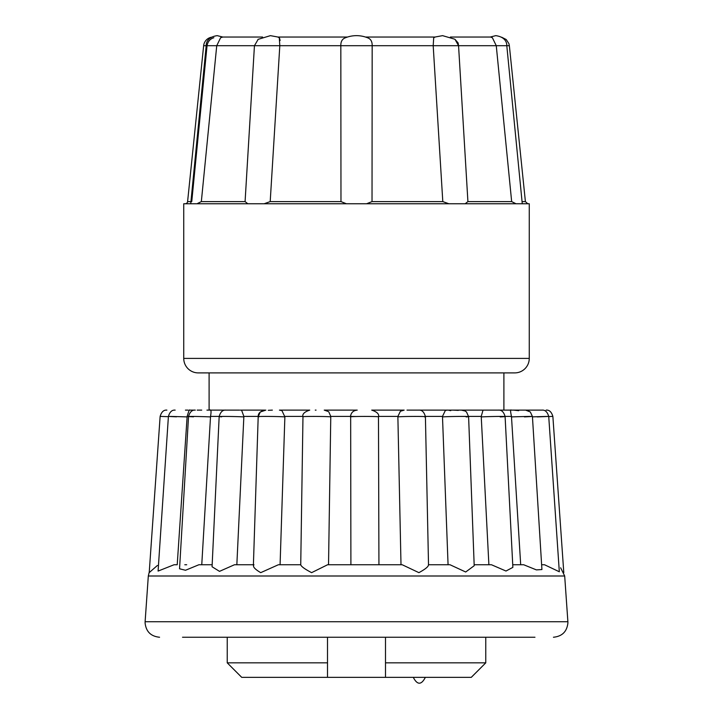 <?xml version="1.0" encoding="UTF-8"?>
<svg xmlns="http://www.w3.org/2000/svg" width="713" height="713" viewBox="0 0 713 713"><rect width="100%" height="100%" fill="white"/><g stroke="black" fill="none" stroke-linecap="round" stroke-linejoin="round"><path stroke-width="1.07" d="M183.74 358.398A14.501 14.501 0 0 0 198.232 372.899L514.768 372.899A14.501 14.501 0 0 0 529.26 358.398L529.26 203.758L183.74 203.758L183.74 358.398L529.26 358.398M211.315 37.236A9.661 9.661 0 0 0 203.642 45.712L187.599 201.592A2.415 2.415 0 0 1 185.202 203.758M458.094 42.896L455.046 39.402L458.557 45.712L458.138 43.003M278.266 37.04L347.507 37.04A29.83 29.83 0 0 1 365.493 37.04L434.734 37.04M280.111 40.481L279.549 38.199M191.752 201.592L207.046 45.712C207.839 41.514 210.103 38.858 213.847 37.736M216.538 47.664L216.734 45.712L220.611 37.736L222.812 37.04L217.224 35.65C206.075 37.165 206.146 44.687 206.2 45.712L190.736 203.758M196.984 203.758L201.342 201.592L216.734 45.712L203.642 45.712M465.179 203.758L467.915 201.592L511.658 201.592L496.266 45.712L492.389 37.736L490.517 37.04L450.411 37.04L490.196 37.04L495.776 35.65C506.925 37.165 506.854 44.687 506.8 45.712L433.192 45.712L433.709 37.736L435.188 37.04M277.812 37.04L279.291 37.736L279.808 45.712L254.443 45.712L258.249 39.206M367.453 37.736C370.715 38.85 372.284 41.514 372.168 45.712L340.832 45.712C340.707 41.514 342.285 38.858 345.547 37.736A29.83 29.83 0 0 1 367.453 37.736M177.216 564.758L174.034 564.758L177.216 564.758L187.109 416.9C167.608 416.294 164.061 416.267 176.468 416.82M175.157 410.118C171.993 409.823 169.747 411.927 168.411 416.437L158.09 571.077L174.034 564.758M168.384 416.668L160.131 416.41L149.213 572.619L157.421 565.454M182.528 637.244L534.973 637.244M209.105 372.899L209.105 410.118L239.577 410.118L209.586 410.118C211.119 409.2 211.422 411.294 210.522 416.41L210.504 416.9C196.815 416.321 179.792 416.24 193.517 416.82M258.222 416.41L243.855 416.41L241.6 410.225L240.397 410.118L264.96 410.118C260.281 411.196 258.026 413.38 258.204 416.668L260.263 412.025L265.824 410.118M272.366 410.118L268.302 410.314M279.443 410.118L309.736 410.118L279.443 410.118L281.938 410.59L284.87 416.9C278.266 416.321 252.349 416.24 259.033 416.82M316.046 410.118L315.271 410.118M328.417 411.579L324.228 410.118L357.222 410.118C353.122 410.545 350.867 412.809 350.457 416.9L350.466 416.41L330.761 416.41L330.77 416.9C328.524 416.321 300.672 416.24 303.025 416.82M371.714 410.118L404.155 410.118L371.714 410.118C377.097 411.9 379.352 414.155 378.478 416.864L378.933 564.758M447.345 410.118L406.998 410.118L447.345 410.118L445.358 410.421L442.497 416.41L425.394 416.41M448.851 410.118L503.895 410.118L503.895 372.899M522.264 203.758L506.8 45.712L509.358 45.712L525.401 201.592L527.798 203.758M564.687 575.997L148.313 575.997L145.113 621.736L567.887 621.736L564.687 575.997L560.632 567.78M227.233 637.244L227.233 662.849L327.508 662.849L327.508 637.244M485.767 637.244L485.767 662.849L471.275 677.35L327.508 677.35L327.508 662.849M385.492 637.244L385.492 662.849L485.767 662.849M385.492 662.849L385.492 677.35M327.508 677.35L241.725 677.35L227.233 662.849M353.381 203.758L356.5 203.758M201.342 201.592L245.085 201.592L247.821 203.758M264.158 203.758L270.2 201.592L340.974 201.592L346.402 203.758M366.598 203.758L372.026 201.592L442.8 201.592L448.842 203.758M511.658 201.592L516.016 203.758M245.085 201.592L254.443 45.712L216.734 45.712M340.974 201.592L340.832 45.712L279.808 45.712L270.2 201.592M442.8 201.592L433.192 45.712L372.168 45.712L372.026 201.592M458.557 45.712L467.915 201.592M324.228 410.118L357.222 410.118M453.415 410.118L461.311 410.118L465.179 411.009L466.525 412.007L468.593 416.633M461.997 410.118L483.869 410.118L482.995 410.171L481.239 416.41L468.575 416.41M484.323 410.118L487.754 410.118M474.163 564.758L491.471 564.758L505.989 571.033L512.87 567.37L505.098 416.535C503.797 411.962 501.551 409.823 498.342 410.118L524.857 410.118L513.547 410.118L518.725 410.67M528.894 410.929L527.567 410.118L541.8 410.118L528.636 410.118M532.281 410.118L524.875 410.118M523.387 410.118L506.07 410.118M396.954 410.118L392.132 410.118M351.304 410.118L346.366 410.118M201.734 410.118L197.189 410.118M188.125 410.118L185.433 410.118M188.544 416.41L187.136 416.41C188.669 411.294 189.489 409.2 189.613 410.118L195.291 410.118C192.109 409.823 189.854 411.945 188.535 416.49L179.551 568.796L185.523 570.266L198.865 564.758L212.162 564.758M206.93 410.118L209.586 410.118M240.397 410.118L264.835 410.118M262.589 37.04L222.483 37.04M378.425 416.9C380.689 416.321 352.81 416.24 350.662 416.82L350.903 564.758M350.573 415.617L350.466 416.41M328.827 411.918L330.761 416.41M221.681 416.82C211.119 416.24 233.347 416.321 243.846 416.9L243.855 416.41M187.136 416.41L187.109 416.9M250.896 416.41L246.921 416.445M356.5 416.508L350.466 416.419M548.734 416.57L552.869 416.41C551.523 411.918 549.277 409.815 546.122 410.118M532.451 416.855L533.511 416.82C551.844 416.267 553.092 416.294 537.245 416.9M510.998 410.118L511.266 410.118C510.303 409.226 510.365 411.321 511.479 416.41L511.497 416.9L513.636 416.82C533.146 416.267 536.746 416.294 524.429 416.9M481.239 416.41L481.248 416.9L483.058 416.82C496.667 416.24 513.868 416.321 500.161 416.9M453.022 410.118L458.307 410.394M442.497 416.41L442.497 416.9L443.851 416.82C454.261 416.24 476.632 416.321 466.115 416.9M404.155 410.118L400.394 411.258L397.89 416.41L378.46 416.41M424.591 416.9C431.205 416.321 405.198 416.24 398.692 416.82L397.89 416.41M309.736 410.118C304.389 411.882 302.134 414.101 302.972 416.784L300.734 564.758C301.18 566.47 304.808 569.099 311.617 572.655L327.57 564.758L378.888 564.758M327.57 564.758L328.533 564.758L330.77 416.9M225.923 410.118C222.706 409.823 220.451 411.971 219.167 416.561L212.064 566.746L219.497 571.363L234.452 564.758L253.971 564.758C252.42 566.47 254.666 569.099 260.717 572.655L278.346 564.758L280.084 564.758L284.87 416.9M234.452 564.758L236.841 564.758L243.846 416.9M201.761 564.758L210.504 416.9M541.622 564.758L544.545 564.758L559.322 571.764L548.725 416.419M512.736 564.758L523.707 564.758L536.399 569.892L541.925 569.553L532.424 416.463L530.303 411.954L525.606 410.118M378.763 564.758L402.23 564.758L418.905 572.655C425.483 569.09 428.656 566.461 428.442 564.758L450.037 564.758L465.687 572.004L474.198 565.721L468.601 416.633M401 564.758L397.881 416.9M300.734 564.758L278.346 564.758M184.801 564.758L186.708 564.758M511.497 416.9L520.695 564.758M481.248 416.9L488.886 564.758M442.497 416.9L448.067 564.758M187.599 201.592L190.941 201.592M522.059 201.592L525.401 201.592M302.989 416.41L284.87 416.41M219.176 416.41L210.522 416.41M462.104 416.41L466.079 416.41M511.479 416.41L505.089 416.41M454.707 39.179L442.577 35.65L434.458 37.138M278.542 37.138L270.423 35.65L257.954 39.402M148.313 575.997L149.249 572.093M159.569 637.244C150.791 636.361 145.96 631.531 145.078 622.752L145.113 621.736M567.887 621.736L567.922 622.752C567.04 631.531 562.209 636.361 553.431 637.244M509.358 45.712L508.904 43.618L506.221 39.527L501.685 37.236M217.224 35.65L222.804 37.04M160.131 416.41C161.477 411.918 163.723 409.815 166.878 410.118M251.003 410.118L251.689 410.118M450.723 410.67L448.21 410.118L450.723 410.67M448.165 410.118L447.176 410.118M548.716 416.419C547.379 411.918 545.124 409.815 541.969 410.118M428.522 564.848L425.411 416.74C424.199 412.043 421.944 409.832 418.647 410.118M495.776 35.65L490.196 37.04M258.195 416.668L253.391 565.329M552.869 416.41L563.787 572.619M425.367 677.35C421.338 685.14 417.31 685.14 413.282 677.35"/></g></svg>
